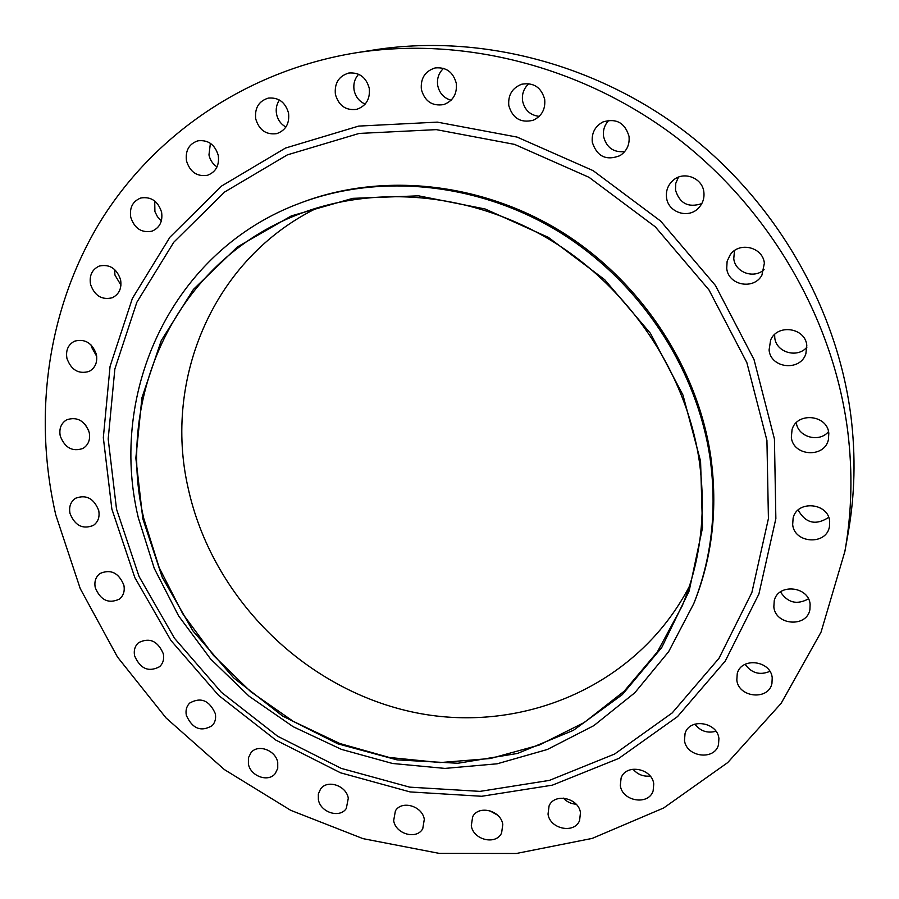 <?xml version="1.0" encoding="UTF-8"?>
<svg xmlns="http://www.w3.org/2000/svg" width="899" height="899" viewBox="0 0 899 899"><rect width="100%" height="100%" fill="white"/><g stroke="black" fill="none" stroke-linecap="round" stroke-linejoin="round"><path stroke-width="1.35" d="M764.094 269.655C753.823 279.252 735.09 272.397 733.764 258.631L734.483 250.607M726.718 268.374C728.235 285.32 753.789 290.321 761.914 275.161L764.364 263.238C762.959 247.09 739.281 241.292 730.224 254.777L727.122 261.249L726.718 268.374M701.793 203.612C688.409 208.006 679.644 203.5 675.497 190.082L675.767 183.351L678.453 177.148M666.541 197.623C668.058 212.378 688.196 219.12 698.377 208.197C702.737 203.657 704.558 198.263 703.85 192.004C702.434 178.036 684.094 170.821 673.508 180.002C668.069 184.666 665.754 190.543 666.541 197.623M624.693 151.628C613.478 152.628 606.443 147.571 603.566 136.479C602.779 130.22 604.555 124.837 608.893 120.297M592.306 142.256C596.958 156.516 606.173 160.977 619.962 155.651C626.817 151.088 629.839 144.638 629.008 136.288C624.917 122.77 616.231 117.994 602.948 121.949C594.992 126.321 591.441 133.097 592.306 142.256M539.22 116.364C530.241 115.274 524.701 110.161 522.589 101.014C521.701 94.058 523.802 88.259 528.904 83.652M508.8 105.61C512.587 118.331 520.701 123.23 533.141 120.275C541.715 116.229 545.569 109.285 544.693 99.452C541.31 87.338 533.669 82.259 521.746 84.214C512.228 87.933 507.913 95.058 508.8 105.61M451.073 100.239C443.859 98.126 439.409 93.215 437.712 85.506C436.757 78.663 438.712 72.943 443.555 68.358M421.384 89.54C424.8 101.385 432.262 106.397 443.746 104.565C453.051 100.98 457.231 93.912 456.299 83.36C453.186 72.01 446.118 66.874 435.082 67.953C424.991 71.201 420.429 78.393 421.384 89.54M365.174 104.082C359.24 101.497 355.554 96.878 354.116 90.226C353.15 84.045 354.656 78.719 358.634 74.257M335.394 94.361C338.732 105.767 345.868 110.746 356.791 109.318C366.129 105.981 370.287 98.969 369.264 88.293C366.174 77.28 359.353 72.201 348.801 73.033C338.811 76.078 334.338 83.191 335.394 94.361M285.904 127.017C280.938 124.242 277.813 119.938 276.544 114.106C275.622 108.88 276.6 104.194 279.454 100.036M255.732 118.904C259.137 130.141 266.16 135.041 276.78 133.625C285.747 130.355 289.669 123.511 288.545 113.094C285.354 102.194 278.589 97.193 268.25 98.115C258.732 101.149 254.563 108.082 255.732 118.904M217.019 166.911C212.805 164.09 210.119 160.101 208.961 154.943L210.388 143.323M186.486 160.887C190.049 172.102 197.072 176.889 207.557 175.26C215.929 171.956 219.491 165.36 218.277 155.437C214.906 144.492 208.085 139.626 197.825 140.828C188.992 143.941 185.216 150.639 186.486 160.887M161.404 220.783L157.471 216.726L154.909 211.591L154.707 200.994M130.726 217.21C134.502 228.503 141.604 233.156 152.055 231.155C159.696 227.784 162.876 221.469 161.595 212.198C157.999 201.118 151.066 196.387 140.806 197.994C132.749 201.23 129.389 207.635 130.726 217.21M120.96 285.174L114.937 275.038L114.6 269.486M90.518 284.286C94.541 295.737 101.778 300.232 112.229 297.771C119.118 294.344 121.904 288.343 120.59 279.769C116.735 268.509 109.644 263.935 99.328 266.037C92.091 269.374 89.158 275.454 90.518 284.286M96.71 356.386L91.631 347.261L91.282 345.126M66.942 358.431C71.235 370.085 78.64 374.411 89.147 371.411C95.272 367.938 97.676 362.275 96.373 354.408C92.237 342.935 84.967 338.518 74.561 341.182C68.122 344.587 65.582 350.34 66.942 358.431M88.686 430.599L85.248 424.508M60.244 435.97C64.852 447.871 72.448 452.028 83.034 448.421C88.417 444.938 90.484 439.622 89.215 432.453C84.764 420.71 77.28 416.473 66.773 419.743C61.11 423.193 58.929 428.609 60.244 435.97M70.01 513.464C74.943 525.668 82.764 529.635 93.451 525.376C98.148 521.914 99.901 516.936 98.699 510.441C93.912 498.383 86.203 494.315 75.561 498.26C70.616 501.709 68.762 506.789 70.01 513.464M95.283 587.744C100.564 600.285 108.622 604.072 119.443 599.094C123.511 595.677 124.972 591.036 123.86 585.159C118.713 572.742 110.746 568.865 99.958 573.528C95.665 576.956 94.103 581.687 95.283 587.744M134.636 655.922C140.323 668.856 148.65 672.452 159.617 666.687C163.101 663.35 164.326 659.034 163.303 653.73C157.763 640.92 149.526 637.234 138.57 642.673C134.872 646.033 133.569 650.449 134.636 655.922M186.363 715.435C192.476 728.819 201.106 732.202 212.243 725.594C215.187 722.358 216.198 718.346 215.277 713.57C209.321 700.31 200.769 696.815 189.622 703.108C186.475 706.389 185.396 710.491 186.363 715.435M248.394 763.993C250.484 776.275 268.419 782.669 275.263 773.511L277.735 768.398L277.724 762.397C275.701 750.227 258.035 743.743 251.079 752.564L248.405 757.79L248.394 763.993M318.37 799.616C320.415 812.46 339.833 818.641 346.317 808.437L348.295 798.211C346.317 785.479 327.191 779.208 320.55 789.041L318.336 793.963L318.37 799.616M393.661 820.63C395.65 834.115 416.698 840.003 422.755 828.698L424.306 819.337C422.384 805.976 401.662 799.964 395.403 810.876L393.661 820.63M497.574 815.146L489.494 810.628M471.301 825.743C473.211 839.947 496.023 845.465 501.608 832.991L502.788 824.462C500.945 810.381 478.493 804.717 472.66 816.775L471.301 825.743M576.158 804.212C571.101 803.886 566.831 801.852 563.336 798.11M548.03 814.112C549.862 829.114 574.54 834.16 579.597 820.461L580.462 812.741C578.686 797.874 554.436 792.66 549.075 805.897L548.03 814.112M650.134 776.039C643.279 776.77 637.571 774.477 633.031 769.173M620.321 785.479C622.074 801.346 648.662 805.807 653.135 790.862L653.753 783.906C652.056 768.196 625.962 763.521 621.108 777.961L620.321 785.479M715.941 731.258C707.412 733.517 700.377 731.145 694.837 724.144M684.476 740.327C686.173 757.104 714.615 760.88 718.503 744.72L718.919 738.461C717.301 721.875 689.432 717.818 685.072 733.415L684.476 740.327M769.87 671.362C759.824 675.52 751.564 673.171 745.102 664.316M736.809 680.037C738.439 697.703 768.578 700.759 771.938 683.465L772.219 677.756C770.668 660.338 741.226 656.911 737.259 673.565L736.809 680.037M808.437 598.858C796.975 605.128 787.648 602.813 780.467 591.89M773.837 606.971C775.432 625.423 806.886 627.828 809.909 609.589L810.123 604.195C808.606 586.058 778.017 583.17 774.241 600.667L773.837 606.971M828.687 517.375C815.798 525.735 805.605 523.285 798.132 510.025M792.671 524.567C794.244 543.558 826.361 545.569 829.44 526.724L829.665 521.218C828.193 502.631 797.143 499.979 793.132 517.959L792.671 524.567M806.931 347.138C797.379 358.701 776.051 352.408 774.769 337.743L774.646 334.518M769.083 349.992C770.623 368.466 800.267 371.658 805.864 353.813L806.796 345.418C805.38 327.618 777.377 323.539 770.634 340.024L769.083 349.992M828.518 431.61C819.281 443.083 797.851 437.094 796.323 422.71M791.334 437.195C792.896 456.299 824.574 458.468 828.429 439.6L828.811 433.239C827.361 414.675 797.008 411.708 792.075 429.508L791.334 437.195M142.817 518.768L135.839 458.097L141.93 397.774L161.269 340.586L193.431 289.388L237.37 246.967L291.321 215.906L352.768 198.353L418.574 195.836L485.089 208.973L548.39 237.392L604.645 279.645L650.404 333.293L682.97 395.066L700.568 461.209L702.512 527.769L689.151 590.98L661.754 647.505L622.322 694.624L573.348 730.359L517.577 753.429L457.883 763.262L397.077 759.88L337.833 743.821L282.623 716.042L233.661 677.868L192.959 630.952L162.213 577.192L142.817 518.768M138.311 517.734C107.88 391.222 172.507 249.933 300.693 202.904C380.446 172.968 478.796 182.632 559.392 232.043C639.785 281.713 696.995 368.466 710.12 458.557C717.132 509.969 711.682 558.335 693.758 603.645L668.642 651.685L634.818 692.758L593.823 725.65L547.356 749.485L497.147 763.802L444.971 768.409L392.515 763.476L341.406 749.373L293.141 726.695L249.113 696.242L210.568 658.956L178.631 615.939L154.268 568.415L138.311 517.734M300.693 202.904L302.592 202.196C382.142 172.338 480.212 181.958 560.571 231.212C640.729 280.735 697.77 367.23 710.839 457.063C717.829 508.328 712.39 556.571 694.511 601.768L693.758 603.645M55.794 514.97C33.083 416.451 46.86 310.279 99.553 222.772C152.785 135.85 245.427 70.852 355.768 52.839C462.603 36.027 582.204 65.953 676.363 137.412C770.173 209.265 833.485 319.336 847.735 431.239C852.791 472.29 851.836 512.374 844.869 551.48L821.057 632.087L781.13 703.355L727.684 762.61L663.664 807.976L592.194 838.407L516.352 853.477L439.049 853.353L363.005 838.643L290.703 810.314L224.379 769.578L166.023 717.919L117.454 656.978L80.247 588.631L55.794 514.97M355.768 52.839L374.04 49.939C477.942 33.6 593.913 62.559 685.094 131.715C775.938 201.264 837.194 307.84 850.96 416.451C855.837 456.299 854.893 495.237 848.117 533.264L844.869 551.48M689.376 586.373C636.571 687.814 518.397 735.832 410.394 711.57C302.143 687.353 211.726 596.352 188.105 487.921C163.112 378.839 213.591 257.968 317.875 207.624M699.332 461.333C706.4 512.778 700.669 561.021 682.139 606.061L657.293 652.022L624.176 691.23L584.249 722.526L539.13 745.102L490.472 758.498L439.982 762.577L389.256 757.464L339.867 743.529L293.254 721.358L250.731 691.702L213.535 655.483L182.722 613.759L159.224 567.718L143.829 518.667C114.701 396.852 175.934 261.261 298.052 214.49C375.568 184.126 471.863 192.622 551.008 240.404C629.963 288.444 686.364 373.186 699.332 461.333M116.522 509.126L139.053 576.473L174.541 638.335L221.401 692.32L277.724 736.292L341.294 768.398L409.652 787.142L480.021 791.378L549.413 780.388L614.579 754.059L672.205 712.918L718.975 658.326L751.879 592.497L768.42 518.554L766.926 440.42L746.855 362.612L708.951 289.883L655.259 226.806L589.059 177.328L514.531 144.379L436.318 129.636L359.151 133.434L287.354 154.875L224.626 192.015L173.81 242.191L136.85 302.278L114.858 368.983L108.183 438.982L116.522 509.126M774.432 438.982L775.859 518.644L758.902 594.003L725.268 661.046L677.52 716.604L618.759 758.43L552.357 785.164L481.707 796.278L410.079 791.918L340.541 772.803L275.881 740.113L218.603 695.376L170.945 640.481L134.816 577.551L111.858 509.048L103.329 437.667L110.06 366.399L132.367 298.457L169.933 237.201L221.637 186.003L285.5 148.054L358.656 126.096L437.33 122.129L517.094 137.086L593.126 170.641L660.653 221.087L715.402 285.433L754.036 359.622L774.432 438.982"/></g></svg>
